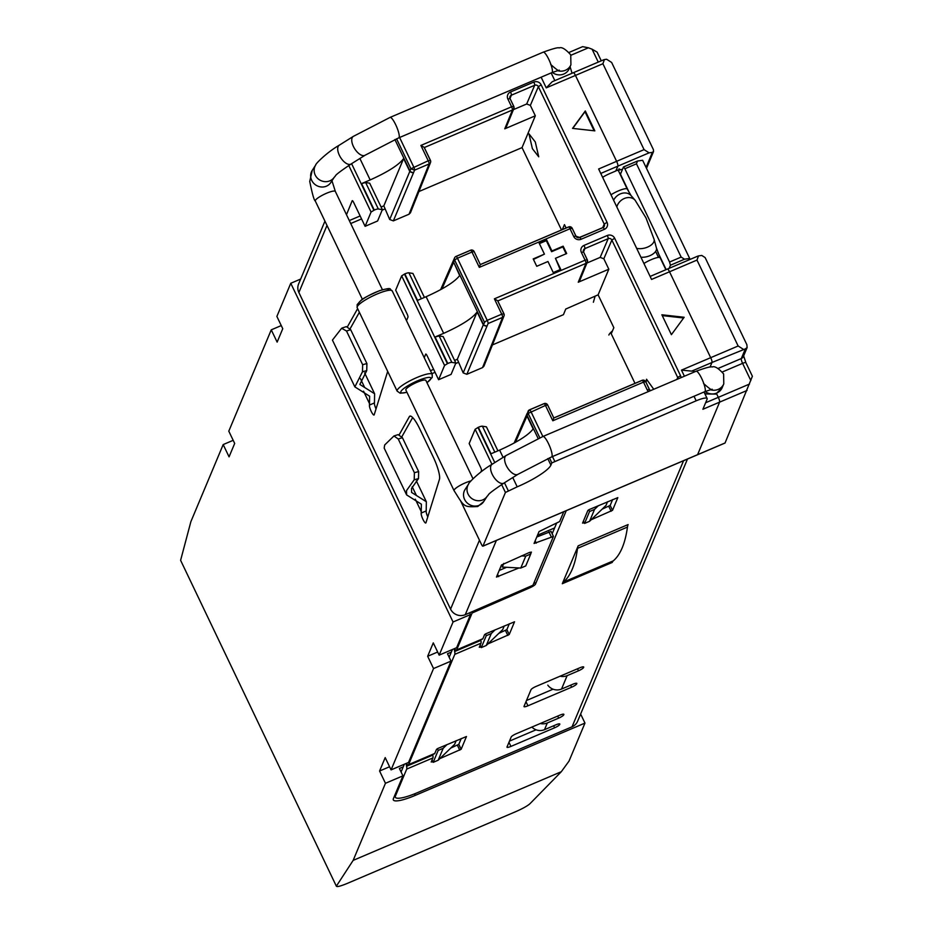 <?xml version="1.0" encoding="UTF-8"?>
<svg xmlns="http://www.w3.org/2000/svg" width="933" height="933" viewBox="0 0 933 933"><rect width="100%" height="100%" fill="white"/><g stroke="black" fill="none" stroke-linecap="round" stroke-linejoin="round"><path stroke-width="1.4" d="M620.282 174.541A13.878 2.752 154.4 0 0 620.457 174.203L623.477 166.949L624.877 168.756L669.556 262.033L670.43 265.229L669.159 268.319M636.469 163.811L637.484 161.036L642.639 160.278L689.674 258.453L684.519 259.211L681.148 257.076L636.469 163.811L624.877 168.756M623.477 166.949L637.484 161.036M689.837 259.514L689.674 258.453M612.48 330.9A27.768 5.505 154.4 0 0 608.852 335.029M595.114 296.158L593.388 302.245M600.77 173.433L617.903 166.132A4.164 0.886 -113.1 0 0 616.608 161.327A4.164 0.886 66.9 0 1 617.903 166.132L615.92 170.692L620.247 169.853L619.069 168.815M644.062 149.63L616.608 161.327L575.451 75.421A4.164 0.886 -113.1 0 0 573.352 72.716A4.164 0.886 66.9 0 1 575.451 75.421L602.905 63.736L644.062 149.63L649.1 152.837L652.377 152.359L646.068 167.427M745.362 348.872L747.123 347.566L746.878 344.709L705.126 257.578L701.768 255.444L698.49 255.922L696.986 260.085L738.143 345.991L710.689 357.677A4.164 0.886 66.9 0 1 711.984 362.482L710.036 367.124L711.984 362.482L745.362 348.872L741.303 358.552L718.153 368.418M694.409 371.952L694.21 371.532A13.878 2.752 154.4 0 0 691.691 371.124L681.487 370.121L710.689 357.677L669.521 271.783A4.164 0.886 -113.1 0 0 667.422 269.066A4.164 0.886 66.9 0 1 669.521 271.783L696.986 260.085M745.875 362.879A4.164 0.828 154.4 0 0 745.887 362.669L752.395 376.267L725.058 442.977L697.592 454.674L719.611 402.146L697.592 454.674A2.776 0.595 66.9 0 1 697.511 454.768A2.776 0.595 66.9 0 1 697.383 454.768M749.514 384.058L718.317 397.341L716.579 393.726L718.317 397.341A4.164 0.886 66.9 0 1 719.611 402.146L747.065 390.449M646.499 168.325L653.555 151.484L653.38 149.583L611.64 62.453L606.602 59.257L604.421 59.572L602.905 63.736M738.143 345.991L743.181 349.187M570.914 55.257L588.408 47.805L582.635 46.65L569.153 52.4M588.408 47.805L592.082 49.192L598.263 62.103M653.555 151.484L652.377 152.359M592.082 49.192L597.085 52.108L601.26 60.82M414.392 472.704L398.251 439.023L393.959 435.968L384.688 444.971L384.174 448.085L406.601 494.887L406.531 490.571L414.229 479.76L414.392 472.704L418.637 471.55L402.415 437.682L398.123 434.626L393.948 435.968M406.601 494.887L421.366 504.193L421.203 513.057L426.194 510.922L426.358 501.756L411.593 492.449L411.523 488.449L418.485 478.606L418.637 471.55M518.958 567.952L496.461 577.061L501.464 565.001L529.221 552.558L531.413 552.103L530.714 553.922M499.167 570.471L506.619 567.299M326.993 225.424L298.875 292.519L450.569 609.132A11.103 10.625 22.7 0 0 465.252 614.695L532.953 585.248L553.409 536.452L534.061 543.461L539.064 531.542L559.648 521.547L563.754 511.751M536.767 537.011L551.065 531.402L553.304 536.23M366.751 370.611L362.482 371.766L362.645 364.71L346.516 331.028L341.641 328.276L332.44 340.09L354.867 386.892L369.631 396.21L369.468 405.062L374.46 402.928L374.611 393.761L359.846 384.454L366.751 370.611L366.902 363.555L350.68 329.687L346.376 326.632L342.213 327.973M426.194 510.922A5.551 1.178 -113.1 0 0 427.781 516.882M412.666 417.541L401.878 436.726M359.38 312.298L350.132 328.731M376.034 408.899A5.551 1.178 66.9 0 1 374.46 402.928M362.482 371.766L354.867 386.892M298.875 292.519A11.103 10.625 -157.3 0 1 298.607 283.97L324.941 221.144M399.277 434.603L409.377 416.619A19.441 4.14 66.9 0 1 409.902 416.118A19.441 4.14 66.9 0 1 419.698 428.783L433.309 457.182A19.441 4.14 66.9 0 1 439.443 479.352L425.961 522.737A5.551 1.178 66.9 0 1 425.763 523.005A5.551 1.178 66.9 0 1 422.964 519.389A5.551 1.178 66.9 0 1 421.203 513.057M347.531 326.608L357.631 308.648M387.685 371.392L374.215 414.742A5.551 1.178 66.9 0 1 374.016 415.01A5.551 1.178 66.9 0 1 371.217 411.395A5.551 1.178 66.9 0 1 369.468 405.062M577.539 548.347A459.386 97.86 66.9 0 1 563.38 582.134A55.537 11.826 -113.1 0 0 562.307 583.708L578.18 545.84A55.537 11.826 -113.1 0 0 577.539 548.347L627.454 527.075A459.386 97.86 66.9 0 1 613.296 560.861A55.537 11.826 -113.1 0 0 612.223 562.447L562.307 583.708M432.854 761.62L431.198 762.016L432.924 757.923L406.718 769.084A8.327 1.773 -113.1 0 0 406.566 766.273A5.551 1.178 66.9 0 1 406.648 764.197A5.551 1.178 66.9 0 1 407.324 764.477A8.327 1.773 -113.1 0 0 408.327 764.908A8.327 1.773 -113.1 0 0 408.584 764.617L434.79 753.444L436.516 749.351L437.915 748.441L466.465 736.522L461.159 749.257L439.793 758.657M432.924 757.923A8.327 1.773 -113.1 0 0 432.772 755.1A5.551 1.178 66.9 0 1 432.667 754.54M480.927 646.884L479.282 647.28L480.996 643.187L454.791 654.348A8.327 1.773 -113.1 0 0 454.651 651.537A5.551 1.178 66.9 0 1 454.733 649.461A5.551 1.178 66.9 0 1 455.397 649.741A8.327 1.773 -113.1 0 0 456.4 650.173A8.327 1.773 -113.1 0 0 456.669 649.881L482.874 638.708L484.589 634.615L485.988 633.717L514.538 621.786L509.231 634.522L487.866 643.933M480.996 643.187A8.327 1.773 -113.1 0 0 480.857 640.376A5.551 1.178 66.9 0 1 480.752 639.805M578.18 545.84L628.096 524.579A55.537 11.826 -113.1 0 0 627.454 527.075M540.254 723.518A11.103 10.625 22.7 0 0 547.309 722.958L544.51 729.664A11.103 10.625 -157.3 0 1 531.903 727.075M560.08 676.203A11.103 10.625 22.7 0 0 567.136 675.644L561.526 689.055L572.885 684.216A5.003 0.991 -25.6 0 1 576.827 683.399A5.003 0.991 -25.6 0 1 576.816 683.644L576.687 683.947A5.003 0.991 -25.6 0 1 571.626 687.201L527.95 705.803A5.003 0.991 -25.6 0 1 524.008 706.619A5.003 0.991 -25.6 0 1 524.019 706.374L531.017 689.685A5.003 0.991 -25.6 0 1 536.067 686.431L579.743 667.83A5.003 0.991 -25.6 0 1 583.696 667.013A5.003 0.991 -25.6 0 1 583.673 667.258L583.557 667.55A5.003 0.991 -25.6 0 1 578.495 670.804L567.136 675.644M547.799 685.137A11.103 10.625 22.7 0 0 561.526 689.055M456.4 650.173L482.606 639.012A8.327 1.773 -113.1 0 0 482.874 638.708M408.327 764.908L434.533 753.747A8.327 1.773 -113.1 0 0 434.79 753.444M584.221 522.713L582.577 523.098L587.883 510.433L589.283 509.535L617.833 497.616L612.526 510.339L591.16 519.751M602.123 509.173L610.17 505.441L612.619 499.598M544.51 729.664L555.87 724.824A5.003 0.991 -25.6 0 1 559.812 724.008A5.003 0.991 -25.6 0 1 559.8 724.253L559.672 724.544A5.003 0.991 -25.6 0 1 554.61 727.798L510.934 746.412A5.003 0.991 -25.6 0 1 506.992 747.228A5.003 0.991 -25.6 0 1 507.004 746.983L511.191 737A5.003 0.991 -25.6 0 1 516.241 733.746L559.928 715.133A5.003 0.991 -25.6 0 1 563.87 714.316A5.003 0.991 -25.6 0 1 563.859 714.561L563.73 714.865A5.003 0.991 -25.6 0 1 558.68 718.118L547.309 722.958M509.465 741.129L536.067 729.793M526.48 700.52L553.082 689.184M566.249 510.689L535.449 584.186A5.551 1.096 -25.6 0 1 529.839 587.802L472.121 613.004L456.669 649.881M552.184 533.746L556.465 523.518M406.718 769.084L395.475 795.907A27.768 5.505 154.4 0 0 395.394 797.272A27.768 5.505 154.4 0 0 417.308 792.723L572.057 726.795A11.103 10.625 22.7 0 0 577.597 721.279L687.481 459.036M450.756 748.079L458.803 744.347L461.252 738.504M401.085 771.988L404.339 764.232M454.791 654.348L408.584 764.617M449.17 657.252L452.423 649.496M498.828 633.355L506.876 629.612L509.325 623.769M396.56 138.795L410.917 168.768L428.235 160.768A2.776 0.595 -113.1 0 1 429.098 163.975L414.579 170.156L413.459 172.85L409.785 171.45L403.616 158.563C398.974 164.861 387.825 171.987 370.168 179.941L361.584 183.591L365.643 182.518L369.69 183.195L382.355 209.633L377.597 220.993L365.106 226.322L353.677 202.473A2.776 0.595 -113.1 0 0 352.277 200.665A2.776 0.595 -113.1 0 0 352.184 200.758L346.481 214.707M381.096 207.021L383.825 205.866L389.691 219.5L393.353 220.888L409.039 214.217L410.438 212.794L430.498 162.552A2.776 2.659 22.7 0 0 430.416 160.453L428.235 160.768L420.888 145.431L424.223 147.367L430.428 160.313A2.776 2.776 0 0 1 430.486 162.587A2.776 2.659 22.7 0 0 430.498 162.552M455.957 256.505A2.776 0.595 66.9 0 1 456.05 256.412A2.776 0.595 66.9 0 1 457.45 258.219L454.639 260.027L484.414 322.165L487.213 320.357A2.776 0.595 66.9 0 1 488.076 323.553L486.956 326.258L483.282 324.847L477.113 311.96C472.471 318.27 461.322 325.395 443.665 333.338L426.113 296.717C443.781 288.787 454.966 281.719 459.666 275.538L453.695 262.231A2.776 2.659 -156.8 0 1 453.636 260.074L454.581 257.881M454.593 360.418L457.322 359.263L463.188 372.897L466.85 374.296L482.536 367.614L483.935 366.191L503.995 315.96A2.776 2.659 22.7 0 0 503.913 313.85L501.732 314.176L494.385 298.828L497.721 300.776L503.925 313.721A2.776 2.776 0 0 1 503.983 315.984A2.776 2.659 22.7 0 0 503.995 315.949M600.176 257.391L608.188 238.673A2.776 2.659 -157.3 0 1 611.861 240.061L603.838 258.779L600.176 257.391L586.915 263.036M526.678 103.995L534.691 85.276A2.776 2.659 -157.3 0 1 538.364 86.664L530.341 105.382L526.678 103.995L513.418 109.639M560.185 269.59L555.45 258.313L560.733 269.357L553.246 272.553L547.963 261.508L536.732 266.29L533.198 258.919L544.429 254.138L539.134 243.093L546.621 239.909L551.916 250.954L563.147 246.16L566.681 253.531L555.45 258.313M566.121 253.764L562.832 246.907L551.601 251.7L546.318 240.656L539.379 243.606M544.429 254.138L533.443 259.432M683.621 317.99L662.255 315.599M594.134 130.783L585.003 111.703L572.769 128.404M527.087 413.576L527.192 415.64A2.776 2.659 -156.8 0 1 527.133 413.482L529.454 409.914A2.776 0.595 66.9 0 1 529.547 409.809L544.056 403.627A2.776 2.776 0 0 1 547.648 404.98L553.817 418.007L547.648 404.98L545.455 405.435A2.776 0.595 -113.1 0 0 544.056 403.627A2.776 0.595 -113.1 0 0 543.974 403.721L529.676 409.82M602.625 177.305A12.491 2.472 -25.6 0 1 610.38 173.316L615.873 170.972L617.903 166.132L649.1 152.837M575.813 235.956L572.209 228.282L570.016 228.737L479.317 267.374L480.32 264.599L474.151 251.583L471.958 252.038A2.776 0.595 -113.1 0 0 470.559 250.231A2.776 0.595 -113.1 0 0 470.477 250.324L456.179 256.412M488.076 323.553L502.595 317.372A2.776 0.595 -113.1 0 0 501.732 314.176L487.213 320.357L457.45 258.219L471.958 252.038L479.317 267.374M453.59 260.179L453.485 262.651L441.927 288.973M487.154 325.815A2.776 2.659 -157.8 0 1 483.481 324.427L463.188 372.897M646.068 382.437L646.546 379.241L653.753 389.271M535.285 141.933L538.726 156.802L532.393 148.674L528.953 133.804L535.285 141.933M530.341 105.382L535.332 115.797L504.753 128.836L506.141 127.424L513.85 108.59L512.45 109.989A2.776 0.595 -113.1 0 0 511.587 106.794L513.78 106.339L513.85 108.59A2.776 2.776 0 0 0 513.78 106.339L510.071 98.583L513.675 106.257M578.868 237.658L591.265 232.527M562.319 229.611L564.465 224.608L566.086 228.002M492.426 344.93L563.439 314.678L565.736 309.056L598.111 294.84L613.844 327.693L611.232 333.792L634.988 383.358M603.838 258.779L608.829 269.205L578.25 282.233L579.638 280.833L587.347 261.998L585.947 263.386A2.776 0.595 -113.1 0 0 585.084 260.19L587.277 259.736L587.347 261.986A2.776 2.776 0 0 0 587.277 259.736L583.568 251.98L587.172 259.654M549.432 457.87L551.835 462.908L550.902 465.135A33.32 6.601 -25.6 0 1 517.209 486.839L512.765 477.556M399.604 137.489L413.716 166.96A2.776 0.595 66.9 0 1 414.579 170.156L410.917 168.768L389.691 219.5M563.147 246.16L562.832 246.907M546.318 240.656L546.621 239.909M551.601 251.7L551.916 250.954M684.157 317.267L671.398 334.679L661.859 314.783L684.157 317.267M585.003 111.703L585.306 110.957L594.846 130.865L572.547 128.381L585.306 110.957M553.817 418.007L552.814 420.771L545.455 405.435L528.136 413.424L539.822 437.834M551.835 462.908L696.181 400.805L694.012 396.268M541.14 77.194L546.248 87.865L575.451 75.421L616.608 161.327L598.636 168.99L651.561 279.433L669.521 271.783L710.689 357.677A4.164 0.886 66.9 0 1 711.984 362.482L691.691 371.124M484.624 322.526L483.481 324.427L453.695 262.231L454.569 257.893A2.776 2.776 0 0 1 456.05 256.412L470.559 250.231A2.776 2.776 0 0 1 474.151 251.583L480.32 264.599L568.524 227.022L572.197 228.422M546.248 87.865L552.243 81.707L603.791 59.747M383.825 205.866L403.616 158.563M348.767 165.479L371.077 212.048L374.273 210.077A5.551 1.096 -25.6 0 1 378.331 208.992L382.355 209.633M421.343 298.758L408.911 272.809L412.922 273.451L424.422 297.44M408.911 272.809A5.551 1.096 154.4 0 0 404.84 273.894L401.656 275.865L444.575 365.444L447.77 363.473A5.551 1.096 -25.6 0 1 451.829 362.389L455.852 363.042L451.094 374.39L438.603 379.719L427.174 355.87A2.776 0.595 -113.1 0 0 425.775 354.062A2.776 0.595 -113.1 0 0 425.681 354.167L424.235 357.712M451.829 362.389L439.14 335.915L435.081 337L443.665 333.338M404.84 273.894L417.529 300.379L426.113 296.717M439.14 335.915L443.187 336.603L455.852 363.042M457.322 359.263L477.113 311.96M598.111 294.84L608.829 269.205M561.491 229.961L522.037 147.612L535.332 115.797M522.037 147.612L418.929 191.533M497.919 450.837L486.42 426.848L482.408 426.206A5.551 1.096 154.4 0 0 478.337 427.291L491.026 453.776L499.61 450.114C517.279 442.184 528.463 435.116 533.163 428.935L526.982 416.048L515.424 442.37M501.639 484.554L505.429 492.461L517.209 486.839M478.337 427.291L475.154 429.262L491.971 464.366M705.616 402.753L718.317 397.341A4.164 0.886 66.9 0 1 719.611 402.146L702.887 409.272L707.097 399.207A13.878 2.752 154.4 0 0 707.144 398.531A13.878 2.752 154.4 0 0 696.181 400.805M371.077 212.048L365.106 226.322M406.473 320.649L407.966 317.185A2.776 0.595 -113.1 0 0 407.103 313.978L395.674 290.128L401.656 275.865M444.575 365.444L438.603 379.719M480.857 471.993L481.463 470.582A2.776 0.595 -113.1 0 0 480.6 467.375L469.171 443.537L475.154 429.262M505.429 492.461L482.956 546.108A2.776 0.595 66.9 0 1 482.862 546.202A2.776 0.595 66.9 0 1 481.463 544.394L460.727 501.126M503.797 563.404L502.257 567.066L520.766 568.045L525.757 565.923L530.749 554.004L525.757 556.126L521.395 555.893M520.766 568.045L525.757 556.126M447.059 744.546L443.187 748.289L438.195 750.424L433.192 762.343L432.061 759.975M443.187 748.289L438.183 760.208L433.192 762.343M598.426 505.639L594.554 509.383L589.563 511.506L584.571 523.425L589.563 521.302L605.995 505.429L607.535 501.756M594.554 509.383L589.563 521.302M485.452 633.974L486.268 635.688L491.259 633.554L486.268 645.484L481.276 647.607L480.133 645.239M486.268 635.688L481.276 647.607M482.956 546.108L697.592 454.674A2.776 0.595 66.9 0 1 697.511 454.768L482.862 546.202M583.428 521.057L584.571 523.425M589.563 511.506L588.746 509.791M530.749 554.004L529.932 552.289M456.167 740.674L454.628 744.347L438.183 760.208M438.195 750.424L437.367 748.709M554.61 527.938L537.525 535.215M504.24 625.938L502.7 629.612L486.268 645.484M491.259 633.554L495.131 629.822M451.327 652.109L447.478 653.741L451.012 661.112L433.542 668.553L391.079 769.877L408.549 762.436L451.012 661.112M389.586 766.751L379.579 771.008L385.457 783.288L353.152 860.389L336.568 885.837C336.195 887.283 339.717 886.49 347.111 883.481L515.891 811.582C522.76 808.549 527.448 805.937 529.932 803.745L561.304 771.719L569.037 761.083L584.968 723.087L415.243 795.383A27.768 5.505 -25.6 0 1 393.329 799.931A27.768 5.505 -25.6 0 1 393.411 798.566L402.928 775.848L399.406 768.477L403.243 766.844M281.265 325.582L271.258 329.839L228.795 431.163L234.684 443.443L229.063 456.855L223.185 444.575L233.18 440.318M271.258 329.839L277.136 342.119L282.757 328.708L276.879 316.439L290.769 283.282L300.671 279.06M439.163 655.141L456.634 647.7L470.524 614.544L453.053 621.984L439.163 655.141L433.285 642.872L427.664 656.284L433.542 668.553M469.696 612.806L470.524 614.544M379.579 771.008L385.201 757.608L391.079 769.877M402.928 775.848L385.457 783.288M584.968 723.087L580.629 714.037M290.769 283.282L453.053 621.984M437.659 652.015L427.664 656.284M561.304 771.719L353.152 860.389M180.605 560.325L336.44 886.35L180.605 560.325L190.868 521.687L223.185 444.575M472.996 478.757L425.88 380.407A11.103 2.204 154.4 0 0 416.013 382.705A11.103 2.204 154.4 0 0 405.878 389.458A11.103 2.204 154.4 0 0 405.843 390.006L454.056 490.641A11.103 2.204 154.4 0 1 454.091 490.093A11.103 2.204 154.4 0 1 466.267 482.466A11.103 2.204 154.4 0 1 470.99 480.915M658.488 257.403L655.619 251.42M666.162 269.602L657.683 251.887M629.973 194.052L620.457 174.203M636.714 161.362L623.606 166.96M681.148 257.076L669.556 262.033M684.519 259.211L670.43 265.229M619.897 173.736A15.266 3.021 154.4 0 0 621.028 172.803M622.311 169.689A15.266 3.021 154.4 0 0 616.048 170.564M747.123 347.566L743.379 356.488A4.164 3.989 -157.3 0 1 741.303 358.552A4.164 0.886 -113.1 0 0 742.598 363.357L750.832 380.536M722.41 371.952L742.598 363.357A4.164 0.828 154.4 0 1 745.887 362.669L743.578 355.695M398.251 439.023L402.415 437.682M412.223 486.734L416.41 495.481M497.557 574.32L498.642 576.606M548.872 531.857L551.228 536.767M535.157 540.86L536.242 543.146M418.485 478.606L414.229 479.76M366.902 363.555L362.645 364.71M346.516 331.028L350.68 329.687M360.476 378.74L364.663 387.487M465.252 614.695L496.368 540.452M450.569 609.132L479.457 540.195M421.494 512.135L415.29 499.178M410.613 416.095L409.377 416.619M369.748 404.141L363.543 391.184M563.38 582.134L613.296 560.861M432.772 755.1L406.566 766.273M480.857 640.376L454.651 651.537M583.673 522.947L583.125 521.804M611.127 511.249L608.771 506.339M612.526 510.339L610.17 505.441M559.322 723.821L559.672 724.544M558.68 718.118L557.701 716.089M563.73 714.865L563.38 714.142M510.934 746.412L508.975 742.295M554.61 727.798L553.642 725.769M571.626 687.201L570.658 685.16M525.99 701.698L527.95 705.803M576.687 683.947L576.337 683.224M578.495 670.804L577.527 668.774M583.557 667.55L583.207 666.827M472.121 613.004L471.631 611.978M535.449 584.186L534.364 581.9M394.974 794.846L395.475 795.907M432.294 761.853L431.746 760.71M459.747 750.155L457.392 745.257M461.159 749.257L458.803 744.347M480.378 647.117L479.83 645.986M507.832 635.431L505.476 630.521M509.231 634.522L506.876 629.612M683.562 460.715L572.057 726.795M650.406 390.705A2.776 2.659 -157.3 0 1 649.415 389.574L650.534 390.647M509.966 98.513A2.776 2.659 -157.3 0 1 511.377 95.201L534.691 85.276A2.776 0.595 66.9 0 0 533.828 82.069A5.551 5.318 -157.3 0 1 541.175 84.856L538.364 86.664L604.222 224.107A2.776 2.659 -157.3 0 1 604.281 226.241A2.776 2.659 -157.3 0 1 604.281 226.264A2.776 2.659 -157.3 0 1 603.115 227.524M510.013 98.466L511.377 95.201A2.776 0.595 66.9 0 0 510.514 92.005L533.828 82.069M579.58 237.565A2.776 2.659 -157.3 0 1 575.918 236.166L579.673 237.46A2.776 0.595 -113.1 0 0 579.58 237.565M583.463 251.91A2.776 2.659 -157.3 0 1 584.874 248.61L608.188 238.673A2.776 0.595 66.9 0 0 607.325 235.478A5.551 5.318 -157.3 0 1 614.672 238.253L611.861 240.061L677.72 377.503A2.776 2.659 -157.3 0 1 677.964 378.961M583.51 251.863L584.874 248.61A2.776 0.595 66.9 0 0 584.011 245.402L607.325 235.478M393.353 220.888L413.459 172.85M430.486 162.587A2.776 2.659 22.7 0 1 429.098 163.975L409.039 214.217M466.85 374.296L486.956 326.258M503.983 315.984A2.776 2.659 22.7 0 1 502.595 317.372L482.536 367.614M547.519 404.899A2.776 2.659 22.7 0 0 544.207 403.639M649.31 389.353L645.706 381.679L643.513 382.133A2.776 0.595 -113.1 0 0 642.114 380.326A2.776 0.595 -113.1 0 0 642.021 380.431L645.694 381.819M541.175 84.856L607.033 222.299A5.551 5.318 -157.3 0 1 604.386 229.331A2.776 0.595 -113.1 0 0 602.986 227.524A2.776 0.595 -113.1 0 0 602.905 227.629L579.801 237.46M474.022 251.502A2.776 2.659 22.7 0 0 470.71 250.242M542.866 436.504L530.947 411.616A2.776 0.595 66.9 0 0 529.547 409.809A2.776 2.776 0 0 0 528.066 411.301L527.192 415.64L538.166 438.568M413.657 172.407A2.776 2.659 -157.8 0 1 409.984 171.019L394.904 139.53M604.386 229.331L581.072 239.268A5.551 5.318 -157.3 0 1 573.725 236.492L570.016 228.737A2.776 0.595 -113.1 0 0 568.617 226.929A2.776 0.595 -113.1 0 0 568.524 227.022M676.903 379.416L677.72 377.503L680.53 375.696A5.551 5.318 -157.3 0 1 681.043 377.643M602.706 227.652L604.222 224.107L607.033 222.299M430.311 160.243L424.247 147.566M504.753 128.836L512.45 109.989L424.305 147.542M503.808 313.64L497.744 300.962M578.25 282.233L585.947 263.386L497.802 300.939M547.776 458.604L550.902 465.135M552.476 456.564L554.645 461.1M420.888 145.431L511.587 106.794L507.879 99.038L510.071 98.583L509.989 96.589M507.879 99.038A5.551 5.318 -157.3 0 1 510.514 92.005M581.072 239.268A2.776 0.595 -113.1 0 0 579.673 237.46L602.986 227.524L604.281 226.241M573.725 236.492L575.918 236.037L572.209 228.282A2.776 2.776 0 0 0 568.617 226.929L480.355 264.529M494.385 298.828L585.084 260.19L581.376 252.435L583.568 251.98L583.487 249.986M581.376 252.435A5.551 5.318 -157.3 0 1 584.011 245.402M614.672 238.253L680.53 375.696M648.435 391.533A5.551 5.318 -157.3 0 1 647.222 389.889L649.415 389.434L645.706 381.679A2.776 2.776 0 0 0 642.114 380.326L553.852 417.926M647.222 389.889L643.513 382.133L552.814 420.771M553.829 417.996L642.021 380.431M378.331 208.992L365.643 182.518M374.273 210.077L361.584 183.591M447.385 363.637L404.467 274.057M435.081 337L447.77 363.473M430.463 370.704L433.635 369.351M458.185 362.459L455.642 363.543M435.058 372.314L431.886 373.666M349.292 220.573L360.138 215.955M384.688 209.062L382.145 210.147M361.561 218.917L350.715 223.535M494.84 452.155L482.408 426.206M503.109 457.403L499.61 450.114M508.24 490.653L504.461 482.758M494.793 462.605L477.964 427.454M684.402 376.221L681.487 370.121M370.168 179.941L359.893 158.482M373.888 210.24L351.589 163.683M414.52 793.866L415.243 795.383M382.437 289.743L335.332 191.417A11.103 2.204 154.4 0 0 327.506 192.851A11.103 2.204 154.4 0 0 315.331 200.467A11.103 2.204 154.4 0 0 315.296 201.015C314.141 200.548 312.287 194.029 309.744 181.445L312.228 170.389A11.103 10.356 -147 0 0 311.715 180.384A11.103 10.356 -147 0 0 326.247 186.25A11.103 10.356 -147 0 0 330.853 182.483L334.329 177.13A11.103 10.356 -147 0 1 324.486 181.597A11.103 10.356 -147 0 1 315.202 175.031A11.103 10.356 -147 0 1 315.704 165.024C315.097 164.208 326.912 152.277 339.262 145.198A11.103 5.4 57.9 0 0 339.367 155.263A11.103 5.4 57.9 0 0 351.053 164.021L365.095 155.228L398.764 137.851L551.928 72.599L559.299 70.162C559.8 71.899 556.931 69.987 550.703 64.459M339.262 145.198L353.315 136.393A11.103 5.4 57.9 0 0 353.409 146.469A11.103 5.4 57.9 0 0 365.095 155.228M353.315 136.393L390.064 117.406A11.103 2.367 66.9 0 1 395.662 124.649A11.103 2.367 66.9 0 1 399.114 137.443A11.103 2.367 66.9 0 1 398.764 137.851M390.064 117.406L543.216 52.166A11.103 2.367 66.9 0 1 548.814 59.409A11.103 2.367 66.9 0 1 552.278 72.203A11.103 2.367 66.9 0 1 551.928 72.599M543.216 52.166C553.059 48.598 558.366 47.198 559.135 47.956C561.596 46.708 565.468 49.006 570.739 54.86L570.914 64.762A11.103 10.625 -157.3 0 1 557.421 70.593M388.548 290.361A16.654 3.3 154.4 0 0 375.218 292.461A16.654 3.3 154.4 0 0 358.552 303.225M357.234 306.747A19.441 3.849 154.4 0 0 357.176 307.703L357.164 304.613L360.954 300.403C362.75 298.49 368.955 295.248 379.568 290.676C393.679 286.758 388.653 289.242 392.233 290.909A19.441 3.849 154.4 0 0 374.961 294.933A19.441 3.849 154.4 0 0 357.234 306.747M570.914 64.762L569.352 68.494A11.103 10.625 -157.3 0 1 552.324 72.424M392.233 290.909L432.212 374.355A19.441 3.849 154.4 0 0 414.952 378.378A19.441 3.849 154.4 0 0 397.213 390.192A19.441 3.849 154.4 0 0 397.155 391.149L357.176 307.703M426.941 382.623A16.654 3.3 154.4 0 0 430.836 378.833A16.654 3.3 154.4 0 0 417.727 380.734A16.654 3.3 154.4 0 0 400.887 391.592A16.654 3.3 154.4 0 0 406.905 392.222M618.147 170.098L627.233 189.049A11.103 2.204 154.4 0 0 618.462 190.868A11.103 2.204 154.4 0 0 610.998 194.775M627.233 189.049L631.128 195.65A11.103 9.073 139 0 0 620.305 193.901A11.103 9.073 139 0 0 613.611 200.233M631.128 195.65L635.128 200.245A11.103 9.073 139 0 0 624.305 198.496A11.103 9.073 139 0 0 616.818 206.928M635.128 200.245L645.998 217.914L654.103 239.361A11.103 5.96 164.9 0 1 647.584 247.082A11.103 5.96 164.9 0 1 636.644 248.306M654.103 239.361L656.424 247.945A11.103 5.96 164.9 0 1 649.904 255.677A11.103 5.96 164.9 0 1 640.913 257.228M542.936 436.481A11.103 2.367 66.9 0 1 548.534 443.723A11.103 2.367 66.9 0 1 551.986 456.517A11.103 2.367 66.9 0 1 551.636 456.913L704.8 391.673A11.103 2.367 -113.1 0 0 705.15 391.277A11.103 2.367 -113.1 0 0 701.698 378.471A11.103 2.367 -113.1 0 0 696.088 371.241L542.936 436.481L506.187 455.467L492.134 464.261C479.772 471.328 467.83 483.457 468.576 484.099L465.101 489.452A11.103 10.356 33 0 0 464.599 499.458A11.103 10.356 33 0 0 479.119 505.324A11.103 10.356 33 0 0 483.726 501.557L477.719 506.537C463.025 507.249 464.401 506.806 454.056 490.641M656.424 247.945L660.156 257.765A11.103 2.204 154.4 0 0 651.386 259.584A11.103 2.204 154.4 0 0 643.922 263.491M468.576 484.099A11.103 10.356 33 0 0 468.074 494.105A11.103 10.356 33 0 0 477.358 500.671A11.103 10.356 33 0 0 487.213 496.204L483.726 501.557M492.134 464.261A11.103 5.4 57.9 0 0 492.239 474.337A11.103 5.4 57.9 0 0 503.925 483.096C484.297 496.356 489.813 494.105 487.213 496.204M705.208 391.498A11.103 10.625 22.7 0 0 722.224 387.568L723.786 383.836L723.611 373.923C718.34 368.092 714.515 365.794 712.112 367.031C711.319 366.249 705.978 367.66 696.088 371.241M506.187 455.467A11.103 5.4 57.9 0 0 506.281 465.544A11.103 5.4 57.9 0 0 517.978 474.291L503.925 483.096M710.293 389.667A11.103 10.625 22.7 0 0 723.786 383.836M697.861 256.097L650.114 276.436M725.011 443.047L697.511 454.768M551.065 531.402L553.409 536.312M426.358 501.756L416.351 480.88M364.616 372.885L374.611 393.761M394.624 795.662L395.394 797.272M440.598 289.708L453.438 260.47M514.095 443.105L526.935 413.879M704.018 392L707.144 398.531M551.146 72.937L554.82 80.611M334.329 177.13C336.93 175.042 331.448 177.27 351.053 164.021M312.228 170.389L315.704 165.024M362.401 299.341L315.296 201.015M570.098 66.721L572.046 73.264M397.155 391.149L400.222 393.236L406.951 392.315M426.976 382.717L432.224 377.445L432.212 374.355M704.578 393.178L706.083 393.959L715.809 394.088L722.224 387.568M660.156 257.765L665.882 269.719M331.973 180.769L335.332 191.417M517.978 474.291L551.636 456.913M704.8 391.673L712.171 389.236C712.672 390.962 709.815 389.061 703.575 383.521"/></g></svg>
